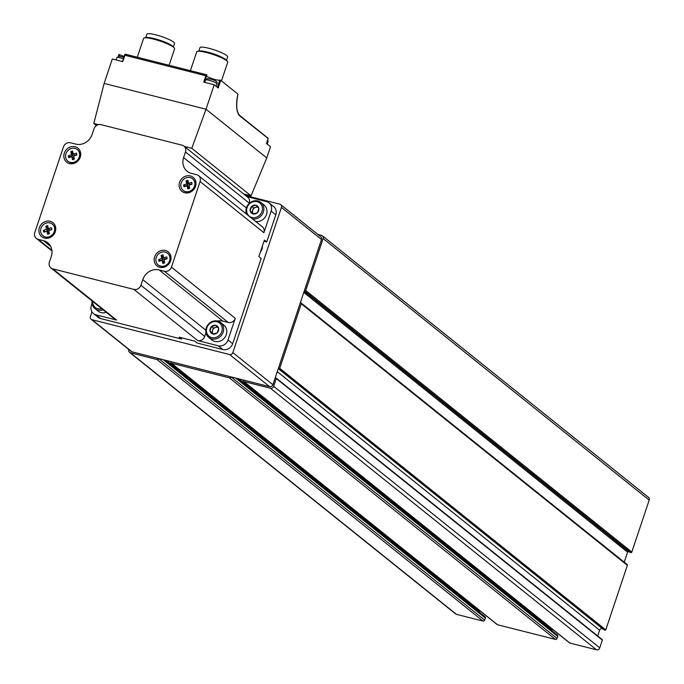 <?xml version="1.0" encoding="UTF-8"?>
<svg xmlns="http://www.w3.org/2000/svg" width="684" height="684" viewBox="0 0 684 684"><rect width="100%" height="100%" fill="white"/><g stroke="black" fill="none" stroke-linecap="round" stroke-linejoin="round"><path stroke-width="1.03" d="M556.981 634.82A1.359 1.223 128.7 0 1 557.759 636.402L557.075 638.446L231.012 376.884A1.359 1.223 128.7 0 1 229.379 377.85L171.436 363.187A1.359 1.223 128.7 0 1 170.658 361.605M557.075 638.446A1.359 1.223 128.7 0 1 555.442 639.412L497.507 624.74A1.359 1.223 128.7 0 1 496.781 624.159M601.903 639.472A0.547 0.487 128.7 0 1 602.339 640.121L599.748 647.868A2.727 2.445 128.7 0 1 596.482 649.8L569.926 643.08A1.359 1.223 128.7 0 1 569.208 642.498M275.173 377.936L275.832 377.919A0.547 0.487 128.7 0 1 276.276 378.56L273.685 386.306A2.727 2.445 128.7 0 1 270.419 388.247L243.863 381.518A1.359 1.223 128.7 0 1 243.085 379.945M484.554 616.489A1.359 1.223 128.7 0 1 485.341 618.071L484.657 620.106L158.585 358.553A1.359 1.223 128.7 0 1 156.952 359.519L130.396 352.79A2.727 2.445 128.7 0 1 128.84 349.635L128.866 349.55M300.319 302.79L300.695 302.815A0.821 0.735 128.7 0 1 301.293 303.781L279.705 368.317A0.547 0.487 128.7 0 1 278.927 368.659L278.388 368.334M317.889 234.458L321.565 235.382A2.727 2.445 128.7 0 1 323.122 238.545L305.739 290.495A0.821 0.735 128.7 0 1 304.637 291.033L304.303 290.88M484.657 620.106A1.359 1.223 128.7 0 1 483.024 621.072L456.467 614.352A2.727 2.445 128.7 0 1 455.612 613.924L129.55 352.371M322.412 235.809L648.483 497.362A2.727 2.445 128.7 0 1 649.193 500.098L631.811 552.056A0.821 0.735 128.7 0 1 630.708 552.587L628.681 551.637A0.821 0.735 128.7 0 0 627.579 552.176L624.236 562.18M626.766 564.368A0.821 0.735 128.7 0 1 627.365 565.343L605.768 629.879A0.547 0.487 128.7 0 1 604.998 630.212L602.724 628.87A2.18 1.958 128.7 0 0 599.629 630.221L597.705 635.966M551.398 630.221A2.043 1.838 128.7 0 1 551.749 629.964L552.706 629.391M478.971 611.881A2.043 1.838 128.7 0 1 479.322 611.624L480.279 611.06M91.981 311.844L90.408 316.53A2.727 2.445 -51.3 0 0 91.117 319.266L131.183 351.405A2.727 2.445 -51.3 0 0 132.029 351.824L269.633 386.665A2.727 2.445 -51.3 0 0 272.907 384.724L321.489 239.511A2.727 2.445 -51.3 0 0 320.779 236.775L280.722 204.644A2.727 2.445 -51.3 0 0 279.867 204.217L245.582 195.538M91.117 319.266A2.727 2.445 -51.3 0 0 91.972 319.693L229.576 354.526A2.727 2.445 -51.3 0 0 232.842 352.593L281.432 207.38A2.727 2.445 -51.3 0 0 280.722 204.644M101.762 308.723A8.447 7.592 128.7 0 1 92.614 301.387M106.225 312.306A9.533 8.567 128.7 0 1 98.086 311.126L94.948 308.612A9.533 8.567 128.7 0 1 92.032 300.917M103.087 309.784A9.533 8.567 128.7 0 1 94.948 308.612M216.99 321.788A8.447 7.592 128.7 0 1 219.504 335.271A8.447 7.592 128.7 0 1 206.542 331.988A8.447 7.592 128.7 0 1 216.99 321.788M217.23 332.809L217.264 332.689A4.66 4.189 128.7 0 0 218.666 328.508L218.632 328.311A4.66 4.189 128.7 0 0 215.896 325.353L215.708 325.302A4.66 4.189 128.7 0 0 211.578 326.524L211.424 326.678A4.66 4.189 128.7 0 0 210.022 330.859L210.065 331.056A4.66 4.189 128.7 0 0 212.792 334.014L212.98 334.066A4.66 4.189 128.7 0 0 217.119 332.843L217.23 332.809M218.666 328.508L217.264 332.689M217.119 332.843L212.98 334.066M212.792 334.014L210.065 331.056M210.022 330.859L211.424 326.678M211.578 326.524L215.708 325.302M215.896 325.353L218.632 328.311M220.684 322.54L223.822 325.062A9.533 8.567 128.7 0 1 224.54 337.862A9.533 8.567 128.7 0 1 211.886 339.931L208.748 337.417A9.533 8.567 128.7 0 1 207.004 326.157A9.533 8.567 128.7 0 1 217.7 321.07A9.533 8.567 128.7 0 1 220.684 322.54A9.533 8.567 128.7 0 1 221.402 335.348A9.533 8.567 128.7 0 1 208.748 337.417M211.852 332.467L212.587 330.261A4.087 3.676 128.7 0 0 213.28 334.023L209.988 330.971M213.322 328.055L215.503 327.414A4.087 3.676 128.7 0 0 212.587 330.261L213.322 328.055L211.467 326.559M217.922 327.499A4.087 3.676 128.7 0 0 215.503 327.414L217.35 326.867M257.175 201.686A8.447 7.592 128.7 0 1 259.689 215.178A8.447 7.592 128.7 0 1 246.727 211.895A8.447 7.592 128.7 0 1 257.175 201.686M257.415 212.707L257.449 212.596A4.66 4.189 128.7 0 0 258.851 208.415L258.817 208.218A4.66 4.189 128.7 0 0 256.081 205.26L255.893 205.209A4.66 4.189 128.7 0 0 251.763 206.431L251.609 206.577A4.66 4.189 128.7 0 0 250.207 210.766L250.241 210.954A4.66 4.189 128.7 0 0 252.977 213.921L253.166 213.964A4.66 4.189 128.7 0 0 257.295 212.741L257.415 212.707M258.851 208.415L257.449 212.596M257.295 212.741L253.166 213.964M252.977 213.921L250.241 210.954M250.207 210.766L251.609 206.577M251.763 206.431L255.893 205.209M256.081 205.26L258.817 208.218M246.582 214.16A9.533 8.567 128.7 0 1 248.437 204.26A9.533 8.567 128.7 0 1 257.885 200.968A9.533 8.567 128.7 0 1 260.869 202.447L264.007 204.961A9.533 8.567 128.7 0 1 265.905 215.922A9.533 8.567 128.7 0 1 255.671 221.445M260.869 202.447A9.533 8.567 128.7 0 1 262.776 213.408A9.533 8.567 128.7 0 1 252.533 218.931M252.037 212.373L252.772 210.168A4.087 3.676 128.7 0 0 253.465 213.921L250.173 210.877M253.507 207.962L255.688 207.312A4.087 3.676 128.7 0 0 252.772 210.168L253.507 207.962L251.644 206.465M258.107 207.397A4.087 3.676 128.7 0 0 255.688 207.312L257.526 206.773M184.364 146.427L191.785 148.308L251.037 195.838L266.76 157.944L206.021 109.218L191.785 148.308M243.615 193.957L251.037 195.838M96.401 125.6L93.785 123.496L98.419 124.668M93.785 123.496L104.139 83.431L206.021 109.218L214.203 84.765L218.239 87.997L220.795 80.353L237.947 94.118A22.264 9.029 104.2 0 0 239.99 116.118L268.196 138.51L239.922 115.647M204.49 82.302L206.884 74.855L205.875 75.744L203.746 82.114L214.203 84.765M104.139 83.431L112.321 58.969L122.778 61.62L124.907 55.25L205.875 75.744M268.094 138.664L266.478 143.503L270.513 146.735L266.76 157.944M217.375 87.304L219.803 80.054L220.795 80.353M118.341 56.276L118.879 54.515L119.709 54.711A7.627 1.265 18.5 0 0 124.18 56.43M219.803 80.054A7.627 1.265 18.5 0 1 214.015 79.241A7.627 1.265 18.5 0 1 206.534 76.206M126.01 54.404L125.411 54.233L124.907 55.25L125.411 54.233L206.559 74.795M183.611 157.594A13.62 12.244 128.7 0 0 187.16 171.274A13.62 12.244 128.7 0 0 191.417 173.385L196.727 174.736A5.857 5.267 128.7 0 1 198.565 175.643A5.857 5.267 128.7 0 1 200.087 181.525L171.445 267.128A5.857 5.267 128.7 0 1 164.425 271.291L159.115 269.941A13.62 12.244 128.7 0 0 142.776 279.628L140.904 285.228A5.857 5.267 128.7 0 1 133.884 289.392L52.771 268.855A5.857 5.267 128.7 0 1 50.932 267.948A5.857 5.267 128.7 0 1 49.41 262.066L51.283 256.466A13.62 12.244 128.7 0 0 47.735 242.777A13.62 12.244 128.7 0 0 43.477 240.665L38.167 239.323A5.857 5.267 128.7 0 1 36.329 238.417A5.857 5.267 128.7 0 1 34.807 232.534L63.45 146.932A5.857 5.267 128.7 0 1 70.469 142.768L75.779 144.11A13.62 12.244 128.7 0 0 92.118 134.432L93.99 128.823A5.857 5.267 128.7 0 1 101.018 124.659L182.132 145.196A5.857 5.267 128.7 0 1 183.962 146.102A5.857 5.267 128.7 0 1 185.484 151.993L183.611 157.594L246.385 207.953M64.313 153.148A8.995 8.08 128.7 0 1 78.703 148.89A8.995 8.08 128.7 0 1 73.829 163.45A8.995 8.08 128.7 0 1 64.313 153.148M179.584 182.329A8.995 8.08 128.7 0 1 193.974 178.079A8.995 8.08 128.7 0 1 189.1 192.64A8.995 8.08 128.7 0 1 179.584 182.329M154.644 256.876A8.995 8.08 128.7 0 1 169.033 252.618A8.995 8.08 128.7 0 1 164.16 267.179A8.995 8.08 128.7 0 1 154.644 256.876M39.373 227.695A8.995 8.08 128.7 0 1 53.762 223.437A8.995 8.08 128.7 0 1 48.889 237.998A8.995 8.08 128.7 0 1 39.373 227.695M246.967 196.65L266.461 201.583A8.174 7.344 128.7 0 1 269.017 202.849A8.174 7.344 128.7 0 1 271.146 211.057L275.806 214.793L266.726 241.931L264.4 240.058L258.86 256.62L261.185 258.492L232.671 343.71A8.174 7.344 128.7 0 1 222.873 349.515L197.163 343.009L194.837 341.136L179.14 337.169L181.474 339.033L100.719 318.59A8.174 7.344 128.7 0 1 98.163 317.325L93.503 313.588A8.174 7.344 128.7 0 1 91.374 305.38L92.041 303.388M269.017 202.849L273.677 206.585A8.174 7.344 128.7 0 1 275.806 214.793M198.565 175.643L262.382 226.832A5.857 5.267 128.7 0 1 263.904 232.714L271.146 211.057M205.944 332.766L204.721 336.425A5.857 5.267 128.7 0 1 197.693 340.589L218.213 345.779A8.174 7.344 128.7 0 0 228.02 339.974L235.262 318.317A5.857 5.267 128.7 0 1 228.242 322.48L222.924 321.138A13.62 12.244 128.7 0 0 217.512 321.018M93.503 313.588A8.174 7.344 128.7 0 0 96.059 314.854L116.579 320.052A5.857 5.267 128.7 0 1 114.75 319.137L50.932 267.948M264.007 241.238L266.726 241.931M181.474 339.033L181.867 337.853M183.962 146.102L247.779 197.3A5.857 5.267 128.7 0 1 249.301 203.182L249.215 203.447M52.429 224.19A7.49 6.737 128.7 0 1 52.54 224.275A7.49 6.737 128.7 0 1 53.104 234.33A7.49 6.737 128.7 0 1 43.169 235.963A7.49 6.737 128.7 0 1 43.058 235.869M40.989 228.259A7.49 6.737 128.7 0 1 52.317 224.096A7.49 6.737 128.7 0 1 52.882 234.15A7.49 6.737 128.7 0 1 42.947 235.783A7.49 6.737 128.7 0 1 40.989 228.259M43.434 230.303A4.472 4.019 -51.3 0 0 43.836 232.167L46.888 231.175L47.547 234.219A4.472 4.019 -51.3 0 0 49.419 233.612L48.769 230.568L51.83 229.585A4.472 4.019 -51.3 0 0 51.428 227.712L48.367 228.704L47.718 225.66A4.472 4.019 -51.3 0 0 45.837 226.267L46.495 229.311L43.434 230.303L45.067 231.611A4.472 4.019 -51.3 0 0 45.067 231.773M167.7 253.371A7.49 6.737 128.7 0 1 167.811 253.456A7.49 6.737 128.7 0 1 168.375 263.52A7.49 6.737 128.7 0 1 158.431 265.144A7.49 6.737 128.7 0 1 158.32 265.059M156.26 257.44A7.49 6.737 128.7 0 1 167.589 253.277A7.49 6.737 128.7 0 1 168.153 263.34A7.49 6.737 128.7 0 1 158.209 264.964A7.49 6.737 128.7 0 1 156.26 257.44M158.705 259.484A4.472 4.019 -51.3 0 0 159.107 261.348L162.159 260.365L162.818 263.408A4.472 4.019 -51.3 0 0 164.69 262.801L164.04 259.758L167.101 258.766A4.472 4.019 -51.3 0 0 166.699 256.893L163.638 257.885L162.989 254.841A4.472 4.019 -51.3 0 0 161.108 255.448L161.757 258.492L158.705 259.484L160.047 260.561A4.472 4.019 -51.3 0 0 160.065 261.04M192.64 178.823A7.49 6.737 128.7 0 1 192.751 178.917A7.49 6.737 128.7 0 1 193.315 188.972A7.49 6.737 128.7 0 1 183.38 190.605A7.49 6.737 128.7 0 1 183.269 190.511M181.2 182.902A7.49 6.737 128.7 0 1 192.529 178.738A7.49 6.737 128.7 0 1 193.093 188.793A7.49 6.737 128.7 0 1 183.15 190.426A7.49 6.737 128.7 0 1 181.2 182.902M183.645 184.936A4.472 4.019 -51.3 0 0 184.047 186.809L187.1 185.817L187.758 188.861A4.472 4.019 -51.3 0 0 189.63 188.254L188.981 185.21L192.042 184.218A4.472 4.019 -51.3 0 0 191.64 182.354L188.579 183.338L187.929 180.294A4.472 4.019 -51.3 0 0 186.048 180.909L186.706 183.945L183.645 184.936L184.988 186.014A4.472 4.019 -51.3 0 0 185.005 186.501M77.369 149.642A7.49 6.737 128.7 0 1 77.48 149.728A7.49 6.737 128.7 0 1 78.053 159.791A7.49 6.737 128.7 0 1 68.109 161.424A7.49 6.737 128.7 0 1 67.998 161.33M65.938 153.712A7.49 6.737 128.7 0 1 77.258 149.548A7.49 6.737 128.7 0 1 77.822 159.611A7.49 6.737 128.7 0 1 67.887 161.244A7.49 6.737 128.7 0 1 65.938 153.712M68.374 155.755A4.472 4.019 -51.3 0 0 68.776 157.628L71.837 156.636L72.487 159.68A4.472 4.019 -51.3 0 0 74.368 159.073L73.71 156.029L76.77 155.037A4.472 4.019 -51.3 0 0 76.369 153.165L73.308 154.156L72.658 151.113A4.472 4.019 -51.3 0 0 70.777 151.72L71.435 154.764L68.374 155.755L69.717 156.833A4.472 4.019 -51.3 0 0 69.734 157.311M51.83 229.422L50 230.012L48.367 228.704M48.06 227.276A4.472 4.019 -51.3 0 0 47.47 227.575L45.837 226.267M47.47 227.575L48.119 230.619L46.495 229.311M48.119 230.619L45.067 231.611M48.829 233.911L48.521 232.483L46.888 231.175M76.753 154.558L74.65 155.234L73.308 154.156M72.94 152.421A4.472 4.019 -51.3 0 0 72.119 152.797L70.777 151.72M72.119 152.797L72.778 155.841L71.435 154.764M72.778 155.841L69.717 156.833M73.547 159.449L73.179 157.713L71.837 156.636M192.024 183.739L189.921 184.415L188.579 183.338M188.211 181.602A4.472 4.019 -51.3 0 0 187.39 181.978L186.048 180.909M187.39 181.978L188.04 185.022L186.706 183.945M188.04 185.022L184.988 186.014M188.818 188.63L188.442 186.894L187.1 185.817M167.084 258.278L164.981 258.962L163.638 257.885M163.262 256.149A4.472 4.019 -51.3 0 0 162.45 256.526L161.108 255.448M162.45 256.526L163.1 259.569L161.757 258.492M163.1 259.569L160.047 260.561M163.878 263.178L163.502 261.442L162.159 260.365M173.36 46.931L174.523 43.451A14.578 2.428 -161.5 0 0 155.713 34.824A14.578 2.428 -161.5 0 0 146.872 34.2L145.709 37.68M169.085 65.279L174.6 48.786A16.348 2.719 -161.5 0 0 174.181 47.812L172.864 46.401A14.578 2.428 -161.5 0 0 154.439 38.646A14.578 2.428 -161.5 0 0 146.427 37.552L144.529 37.885A16.348 2.719 -161.5 0 0 143.597 38.415L137.304 57.234M174.181 47.812A16.348 2.719 -161.5 0 0 153.507 39.116A16.348 2.719 -161.5 0 0 144.529 37.885M226.464 60.372L227.635 56.9A14.578 2.428 -161.5 0 0 208.825 48.273A14.578 2.428 -161.5 0 0 199.984 47.649L198.822 51.12M221.471 80.9L227.712 62.235A16.348 2.719 -161.5 0 0 227.285 61.252L225.977 59.841A14.578 2.428 -161.5 0 0 207.543 52.095A14.578 2.428 -161.5 0 0 199.531 51.001L197.633 51.334A16.348 2.719 -161.5 0 0 196.71 51.864L190.408 70.683M227.285 61.252A16.348 2.719 -161.5 0 0 206.619 52.565A16.348 2.719 -161.5 0 0 197.633 51.334M171.436 363.187L497.507 624.74M229.379 377.85L555.442 639.412M243.863 381.518L569.926 643.08M270.419 388.247L596.482 649.8M279.705 368.317L605.768 629.879M301.293 303.781L627.365 565.343M305.739 290.495L631.811 552.056M323.122 238.545L649.193 500.098M276.276 378.56L602.339 640.121M273.685 386.306L599.748 647.868M156.952 359.519L483.024 621.072M130.396 352.79L456.467 614.352M304.637 291.033L630.708 552.587M304.158 291.324L628.681 551.637M303.781 292.444L627.579 552.176M277.285 371.643L599.629 630.221M278.294 368.625L602.724 628.87M278.927 368.659L604.998 630.212M238.665 378.825L551.749 629.964M235.723 378.081L557.759 636.402M163.296 359.741L485.341 618.071M166.246 360.485L479.322 611.624M281.432 207.38L321.489 239.511M232.842 352.593L272.907 384.724M91.972 319.693L132.029 351.824M229.576 354.526L269.633 386.665M237.604 112.185A21.726 8.815 104.2 0 0 239.759 115.519A0.547 0.487 128.7 0 1 239.99 116.118M200.087 181.525L263.904 232.714M171.445 267.128L235.262 318.317M228.02 339.974L232.671 343.71M218.213 345.779L222.873 349.515M133.884 289.392L197.693 340.589M52.771 268.855L116.579 320.052M96.059 314.854L100.719 318.59M164.425 271.291L228.242 322.48M159.115 269.941L222.924 321.138M142.776 279.628L205.79 330.167M140.904 285.228L204.721 336.425M43.477 240.665L50.727 246.479M38.167 239.323L51.907 250.344M185.484 151.993L249.301 203.182M260.595 251.447A7.49 6.737 -51.3 0 0 261.955 248.933A7.49 6.737 -51.3 0 0 262.348 246.18M119.221 56.165L119.709 54.711M204.405 82.285L206.825 75.043M123.402 58.747A5.994 1 -161.5 0 0 120.538 57.883A5.994 1 -161.5 0 0 116.904 57.618L119.11 56.174L123.907 57.242M267.752 139.827L268.06 141.716A5.994 1 -161.5 0 0 267.384 140.938M209.142 80.31A5.994 1 -161.5 0 0 205.508 80.054L207.132 78.66L210.262 78.985C215.734 80.344 217.931 81.969 216.871 83.858A5.994 1 -161.5 0 0 209.142 80.31M301.088 302.961L627.151 564.514M276.131 378.013L602.202 639.574M243.436 381.313L569.507 642.866M237.69 378.577L557.409 635.034M165.272 360.237L484.982 616.703M171.009 362.973L497.08 624.526M125.6 54.275L206.79 74.83M268.119 138.253L239.845 115.57C236.467 112.176 235.852 105.045 237.981 94.17M36.329 238.417L51.967 250.96M262.468 245.847L262.126 249.19L260.365 252.131M266.512 143.529L268.196 138.51M122.47 61.534L124.856 54.404M118.289 56.293L118.879 54.515M116.904 57.618L116.135 59.935M268.06 141.716L267.256 144.127M205.508 80.054L204.73 82.362M216.871 83.858L216.067 86.261"/></g></svg>
